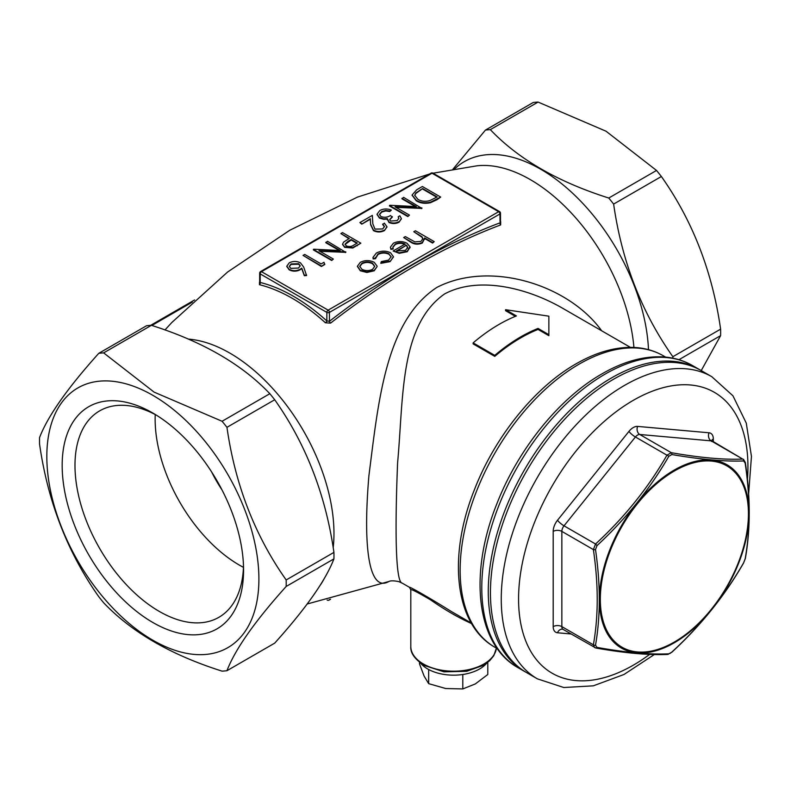 <?xml version="1.0" encoding="UTF-8"?>
<svg xmlns="http://www.w3.org/2000/svg" width="791" height="791" viewBox="0 0 791 791"><rect width="100%" height="100%" fill="white"/><g stroke="black" fill="none" stroke-linecap="round" stroke-linejoin="round"><path stroke-width="1.19" d="M654.345 654.533L623.99 674.486L593.309 685.827L563.795 687.517L537.386 678.846L526.569 672.597A174.435 100.714 -60 0 1 490.44 592.746A174.435 100.714 -60 0 1 566.583 417.203A174.435 100.714 -60 0 1 701.004 370.465L711.821 376.714L732.95 395.807L746.269 423.096L751.45 456.407L748.642 493.821M306.582 275.05L304.317 275.209L301.757 268.139L300.036 269.335C296.407 271.095 292.789 271.095 289.17 269.345L286.807 266.181L289.288 262.8C292.996 261.01 296.704 261.01 300.412 262.81L303.685 267.071L306.582 275.555L304.317 275.713L301.757 268.643L300.036 269.84C296.407 271.59 292.789 271.59 289.17 269.84L286.817 266.429M384.456 226.799L382.686 224.565L384.327 223.111L386.947 226.71L384.456 230.586C380.827 232.396 377.169 232.416 373.481 230.636L370.613 224.703L370.307 219.236L361.774 224.16L359.895 222.568L372.343 215.379L372.828 223.863L374.974 229.103L382.666 228.955L384.475 226.542L382.686 224.061M386.937 226.958L384.456 230.586M398.822 218.672L398.18 216.744L399.831 215.795L401.353 218.553L399.069 222.152C395.807 223.853 392.435 223.972 388.964 222.489L387.333 219.077L383.783 219.325L379.433 218.079L377.05 214.44M401.344 218.81L399.069 222.152M399.069 221.648C395.807 223.359 392.435 223.467 388.964 221.994L387.333 218.583L387.165 219.76M387.333 218.583L383.783 218.83L379.433 217.574L377.04 214.193L379.858 210.505C383.477 208.636 387.313 208.498 391.377 210.099L389.726 211.543L385.761 210.91L381.707 212.107L379.492 214.677M391.377 210.099L389.726 211.049L385.761 210.416L381.707 211.602L379.472 214.42L380.916 216.536C384.377 217.752 387.55 217.416 390.438 215.518L392.316 217.1L389.666 219.898M415.384 206.56L401.947 198.798L403.588 197.345L421.91 208.429L395.984 207.331M421.91 207.924L395.035 206.787L409.461 215.112L407.81 216.566L389.488 205.986L389.864 205.264L416.333 206.599L401.947 198.294M440.696 197.078L430.522 202.189C425.143 203.366 420.387 202.743 416.274 200.331L412.101 194.981L416.699 189.781L422.374 186.498L440.696 197.078L436.998 199.708L430.522 202.684C425.143 203.87 420.387 203.247 416.274 200.835L412.111 195.229M393.414 256.966L390.082 261.633L380.817 263.354L381.341 261.564L388.559 260.11L391.14 256.699L389.043 254.277C385.276 252.566 381.588 252.645 377.979 254.514L375.468 258.677L373.184 258.954L373.006 257.639M391.12 256.956L389.043 254.277M405.091 244.557C401.818 242.956 398.545 242.946 395.282 244.528L392.89 247.356M393.167 248.503L390.942 248.898L390.438 247.108L393.424 243.193C397.962 240.988 402.5 241.018 407.058 243.292L409.985 246.762L407.246 251.222L399.218 252.813L393.117 250.974L405.091 244.053C401.818 242.451 398.545 242.441 395.282 244.024L392.88 247.089L393.167 248.997L390.942 249.402L390.447 247.356M410.045 247.761L409.985 246.762M409.985 247.257L407.246 251.726L399.218 253.318L393.117 250.974M434.219 241.611L432.578 242.56L424.648 237.982L422.315 242.521C418.034 244.31 414.108 243.964 410.519 241.492L403.687 237.547L405.328 236.598L414.87 241.878L420.96 241.403L422.869 238.664L421.969 236.727L413.782 231.714L415.433 230.764L434.219 241.611L432.578 243.064L424.737 238.536M424.757 239.189L424.648 237.982M424.648 238.487L422.315 243.025C418.034 244.805 414.108 244.468 410.519 241.997L403.687 237.547M422.849 238.922L421.969 237.231L413.782 231.714M377.089 266.646L374.202 270.304L366.905 271.966L360.31 270.275L357.423 266.191L360.34 262.296C364.928 260.061 369.535 260.051 374.173 262.276L377.089 266.073M377.089 266.577L374.202 270.799L366.905 272.46L360.31 270.779L357.433 266.438M360.834 243.183L352.796 247.514L344.649 246.861L342.552 244.172L343.65 242.066L349.325 238.437L340.872 233.553L342.513 232.603L360.834 243.183L352.796 248.008L344.649 247.356L342.562 244.419M348.89 238.684L340.872 233.553M339.28 250.49L325.843 242.738L327.484 241.285L345.805 252.359L319.88 251.271M345.805 251.864L318.931 250.727L333.357 259.053L331.716 260.496L313.394 249.926L313.76 249.205L340.229 250.539L325.843 242.234M324.765 264.51L321.373 266.468L303.052 255.394L304.703 254.445L321.136 263.937L323.964 262.305L324.765 264.51M259.656 282.1A1.839 0.86 51.9 0 1 259.497 282.071L259.478 284.711A1.839 1.315 103.9 0 0 260.199 282.466A171.776 99.172 60 0 1 326.851 320.948L329.442 321.294C386.344 277.068 443.187 244.251 499.961 222.854A1.839 1.226 -110.4 0 0 500.663 224.921C444.087 246.268 387.392 278.996 330.579 323.114A1.839 0.86 51.9 0 1 329.442 321.294L329.442 312.396A1.839 1.058 -120 0 0 328.146 310.141L498.666 211.701L432.015 173.219L261.495 271.669L328.146 310.141A1.839 1.058 -60 0 0 326.851 312.396L260.199 273.913L260.199 282.466L259.656 282.179L259.656 273.162A1.839 1.058 0 0 0 260.199 273.913A1.839 1.058 -60 0 1 261.495 271.669A1.839 1.058 60 0 0 260.575 271.57A1.839 1.839 0 0 0 259.656 273.162M500.031 221.609L499.961 213.946L329.442 312.396A1.839 1.058 0 0 1 326.851 312.396L326.851 320.948A1.839 0.732 132.2 0 1 325.427 322.787L330.579 323.114M500.663 224.921L500.683 221.599A1.839 0.732 132.2 0 1 500.495 221.668M307.224 603.988L388.885 581.494C370.386 592.202 362.298 553.334 368.913 475.658C378.424 401.779 385.326 321.265 436.899 287.39C490.361 259.903 568.778 284.928 601.664 330.786M487.79 662.334L487.79 674.505L475.292 683.948L462.794 688.931L462.794 674.496M462.794 688.931L445.728 688.526L428.663 683.651L428.663 669.502M428.663 683.651L424.095 676.028L419.517 663.946L419.517 662.334M486.811 663.076A36.722 21.199 180 0 1 427.684 668.959A36.722 21.199 180 0 1 420.496 663.076M505.587 309.696L516.404 315.935A159.129 91.875 120 0 0 473.127 342.889L494.77 355.377A159.129 91.875 -60 0 1 538.048 328.433L548.865 334.682L548.865 316.182L505.587 309.696L505.587 310.695L515.386 316.351M473.127 342.889L473.127 343.887L494.77 356.375A159.129 91.875 -60 0 1 520.735 337.876A159.129 91.875 -60 0 1 538.048 329.432L548.865 335.681L548.865 334.682M561.392 307.541L561.363 307.521C526.994 288.023 478.693 275.733 444.601 293.926C399.603 325.605 403.657 397.023 397.596 462.873C394.778 532.234 395.658 582.492 402.233 583.145L409.451 587.308C409.501 586.368 431.668 599.163 451.246 611.443L471.238 622.992M243.499 566.346A119.194 68.817 60 0 1 218.87 617.316A119.194 68.817 60 0 1 99.676 548.499A119.194 68.817 60 0 1 99.676 410.855A119.194 68.817 60 0 1 156.134 415.018M155.234 414.543A119.194 68.817 -120 0 0 243.46 567.355M672.874 358.175A174.435 100.714 60 0 0 672.854 356.711C641.61 312.475 621.874 261.603 613.628 204.078A174.435 100.714 60 0 0 608.763 198.027C557.882 181.93 518.402 159.139 490.321 129.645A174.435 100.714 60 0 0 485.456 130.08L533.203 102.504A174.435 100.714 60 0 1 538.078 102.069L606.044 131.217L656.52 170.451A174.435 100.714 60 0 1 661.385 176.512C692.629 220.748 712.375 271.629 720.611 329.145A174.435 100.714 60 0 1 720.611 335.631L701.222 370.593M485.456 130.08L452.927 169.225M152.871 395.352A149.954 86.575 60 0 1 244.696 632.019A149.954 86.575 60 0 1 61.036 525.985A149.954 86.575 60 0 1 152.871 395.352M226.948 670.709C235.194 649.263 254.929 621.182 286.174 586.457A174.435 100.714 60 0 0 286.174 579.961C254.929 535.725 235.194 484.843 226.948 427.328A174.435 100.714 60 0 0 222.083 421.267L154.116 392.128L103.641 352.885L151.397 325.319C202.476 341.534 241.957 364.325 269.84 393.7A174.435 100.714 60 0 1 274.704 399.752C305.949 443.998 325.694 494.869 333.931 552.395A174.435 100.714 60 0 1 333.931 558.881C325.694 580.327 305.949 608.408 274.704 643.132L226.948 670.709A174.435 100.714 60 0 1 222.083 671.144C171.202 655.047 131.721 632.256 103.641 602.762A174.435 100.714 60 0 1 98.776 596.701C67.532 552.464 47.786 501.583 39.55 444.067A174.435 100.714 60 0 1 39.55 437.581C47.786 416.135 67.532 388.045 98.776 353.32A174.435 100.714 60 0 1 103.641 352.885M98.776 353.32L146.523 325.754A174.435 100.714 60 0 1 151.397 325.319M490.321 129.645L538.078 102.069M608.763 198.027L656.52 170.451M613.628 204.078L661.385 176.512M222.083 421.267L269.84 393.7M226.948 427.328L274.704 399.752M672.854 356.711L720.611 329.145M678.935 359.697L720.611 335.631M286.174 579.961L333.931 552.395M286.174 586.457L333.931 558.881M152.871 413.06A128.251 74.047 60 0 1 152.871 413.07A128.251 74.047 60 0 1 243.559 570.143A128.251 74.047 60 0 1 152.871 622.507A128.251 74.047 60 0 1 62.173 465.424A128.251 74.047 60 0 1 152.871 413.06L152.871 413.06M221.974 489.876A97.926 56.537 60 0 1 211.593 471.891M471.584 623.575C458.77 617.88 445.086 609.97 430.541 599.845C417.025 591.935 410.45 588.593 410.806 589.819L410.806 646.465A42.843 24.739 0 0 0 423.353 663.956A42.843 24.739 0 0 0 468.717 669.621A42.843 24.739 0 0 0 496.402 648.116L493.782 655.699L489.708 660.663L483.459 665.28L466.739 671.282L444.008 671.846L423.996 665.36C414.632 659.101 410.242 652.802 410.806 646.465M670.195 653.326L671.856 652.061C700.925 625.305 724.853 595.544 743.639 562.757L745.162 558.832C750.343 529.861 750.343 497.954 745.162 463.13L743.639 460.955C724.872 461.687 700.945 459.541 671.856 454.548L668.81 456.308C649.975 488.957 626.047 518.728 597.027 545.602L595.504 549.527C600.547 584.411 600.547 616.318 595.504 645.238L597.027 647.404C626.027 652.585 649.955 654.721 668.81 653.821L670.195 653.326M743.639 460.955A1.839 1.612 -92 0 0 742.69 459.067L711.416 440.518L711.534 441.447M668.81 653.821A1.839 1.612 -92 0 1 667.663 654.434L667.663 654.434C648.808 655.255 624.88 653.119 595.88 648.027L595.88 648.027A1.839 1.246 -80.2 0 1 595.544 647.888L594.535 647.552L593.379 644.813C598.5 616.031 598.5 584.292 593.379 549.597L595.544 544.02C624.465 517.363 648.264 487.75 666.951 455.191L671.282 452.689C700.203 457.771 724.002 459.897 742.69 459.067L711.158 440.864L639.751 434.486L671.282 452.689A1.839 1.246 -80.2 0 1 671.856 454.548M421.969 236.727L421.969 237.231M422.315 242.521L422.315 243.025M432.578 242.56L432.578 243.064M407.711 247.603L406.564 245.101L396.41 250.974L405.516 250.322L407.731 247.346M395.282 244.024L395.282 244.528M399.218 252.813L399.218 253.318M407.246 251.222L407.246 251.726M390.942 248.898L390.942 249.402M406.564 245.101L396.963 251.152M407.711 248.107L406.564 245.606M389.043 253.773C385.276 252.062 381.588 252.141 377.979 254.01L375.468 258.182L373.184 258.449L372.996 257.391L376.358 253.051C380.995 250.648 385.721 250.539 390.536 252.734L393.424 256.699L390.082 261.633M390.082 261.129L380.817 262.859M373.184 258.449L373.184 258.954M375.409 257.52L375.468 258.677M377.979 254.01L377.979 254.514M372.561 269.345L374.736 266.31L372.512 263.215C368.992 261.524 365.491 261.534 361.991 263.245L359.737 266.27L361.942 269.316C365.472 271.016 369.011 271.026 372.561 269.345M374.202 270.304L374.202 270.799M360.31 270.275L360.31 270.779M366.905 271.966L366.905 272.46M374.726 266.557L372.512 263.719C368.992 262.029 365.491 262.039 361.991 263.749L359.747 266.527M372.512 263.215L372.512 263.719M361.991 263.245L361.991 263.749M422.612 188.535L415.74 193.044L414.741 195.347L417.925 199.381C421.405 201.379 425.34 201.794 429.74 200.637L437.176 196.939L422.612 188.535L415.74 193.538L414.751 195.595M416.274 200.331L416.274 200.835M430.522 202.189L430.522 202.684M436.741 197.186L422.612 189.029M415.74 193.044L415.74 193.538M409.461 215.112L407.81 216.566M407.81 216.062L389.488 205.482M421.563 208.122L421.563 208.626M392.316 216.605L389.637 219.651L390.616 221.045L397.171 220.58L398.842 218.415L398.18 216.744M381.707 211.602L381.707 212.107M385.761 210.416L385.761 210.91M389.726 211.049L389.726 211.543M379.433 217.574L379.433 218.079M383.783 218.83L383.783 219.325M388.964 221.994L388.964 222.489M384.456 230.092C380.827 231.901 377.169 231.911 373.481 230.141L370.613 224.209L370.307 218.731L361.774 224.16M361.774 223.655L359.895 222.568M370.307 218.731L370.307 219.236M373.481 230.141L373.481 230.636M357.314 243.045L351.204 239.525L347.961 241.354L345.054 244.182L346.28 245.902C349.147 246.96 351.708 246.654 353.963 244.983L357.314 243.045M344.649 246.861L344.649 247.356M352.796 247.514L352.796 248.008M356.879 243.302L351.204 240.019L345.074 244.439M351.204 239.525L351.204 240.019M347.961 241.354L347.961 241.848M333.357 259.053L331.716 260.496M331.716 260.002L313.394 249.422M345.459 252.062L345.459 252.566M324.765 264.016L321.373 266.468M321.373 265.964L303.052 255.394M298.504 268.05L300.214 265.816L298.701 263.729L291.078 263.937L289.308 266.359L290.712 268.337L298.504 268.05M289.17 269.345L289.17 269.84M300.036 269.335L300.036 269.84M301.757 268.139L301.757 268.643M304.317 275.209L304.317 275.713M300.204 266.063L298.701 264.224L291.078 264.431L289.328 266.597M298.701 263.729L298.701 264.224M291.078 263.937L291.078 264.431M538.048 329.432L538.048 328.433M494.77 356.375L494.77 355.377M595.504 549.527A1.839 0.86 -8 0 1 593.379 549.597L561.847 531.394L561.847 626.61A6.12 3.53 -60 0 0 563.113 629.409L595.88 648.027A1.839 1.246 -80.2 0 0 597.027 647.404M745.162 558.832A1.839 1.226 9.5 0 0 745.359 558.406L745.359 558.406C750.501 529.416 750.511 497.49 745.369 462.636L743.481 459.284M571.013 633.977L557.517 632.77A12.241 7.07 120 0 1 553.196 626.61A6.12 3.53 180 0 1 561.847 626.61L593.379 644.813A1.839 1.226 9.5 0 0 595.504 645.238M745.162 463.13A1.839 0.86 -8 0 0 745.369 462.636M668.81 456.308A1.839 0.564 30.3 0 0 666.951 455.191L635.42 436.988L564.013 525.817L595.544 544.02L597.027 545.602M633.917 347.437A147.264 85.023 -120 0 0 530.326 179.626A147.264 85.023 -120 0 0 477.131 165.784A147.264 85.023 -120 0 0 477.032 165.794M325.427 322.787A169.966 98.133 -120 0 0 292.452 298.425A169.966 98.133 -120 0 0 259.478 284.711M188.456 339.121A147.264 85.023 60 0 1 229.835 353.102A147.264 85.023 60 0 1 333.189 547.708M324.389 578.31A147.264 85.023 60 0 1 320.137 585.36M454.568 168.948A152.703 88.167 60 0 1 540.668 169.205A152.703 88.167 60 0 1 648.501 349.662M579.16 364.117A168.315 97.174 120 0 0 469.201 512.439A168.315 97.174 120 0 0 495.008 647.305C454.736 624.959 447.459 556.854 474.412 489.728C494.79 436.909 534.686 387.343 576.105 363.811C596.295 352.173 615.635 346.725 634.115 347.447C644.803 347.971 654.543 350.749 663.313 355.782A168.315 97.174 120 0 0 579.16 364.117M525.501 671.964L524.403 671.351A174.435 100.714 -60 0 1 497.668 531.572A174.435 100.714 -60 0 1 611.621 377.861A174.435 100.714 -60 0 1 698.839 369.219L692.343 365.472A174.435 100.714 120 0 0 605.125 374.113A174.435 100.714 120 0 0 491.171 527.824A174.435 100.714 120 0 0 517.907 667.604C476.261 644.497 468.697 573.95 496.639 504.361C517.769 449.595 559.148 398.189 602.07 373.807C622.992 361.754 643.014 356.098 662.136 356.86C673.21 357.394 683.276 360.271 692.343 365.472M537.386 678.846A174.435 100.714 -60 0 1 501.257 598.995A174.435 100.714 -60 0 1 577.4 423.452A174.435 100.714 -60 0 1 711.821 376.714M553.196 626.61L553.196 531.394A12.241 7.07 120 0 1 557.517 520.241L628.934 431.411A12.241 7.07 120 0 1 637.586 426.408L708.993 432.786A12.241 7.07 120 0 1 713.324 438.946L713.324 441.872M747.426 479.405A162.195 93.645 120 0 0 638.703 397.359A162.195 93.645 120 0 0 518.57 598.995A162.195 93.645 120 0 0 649.648 654.384M674.239 642.806A105.776 61.075 -60 0 1 599.449 599.627A105.776 61.075 -60 0 1 674.239 470.072A105.776 61.075 -60 0 1 749.037 513.26A105.776 61.075 -60 0 1 674.239 642.806M600.32 599.271A104.728 60.472 120 0 0 711.406 609.199A104.728 60.472 120 0 0 711.406 461.074A104.728 60.472 120 0 0 600.32 599.271M708.993 432.786A6.12 4.825 95.1 0 0 711.158 440.864A6.12 3.53 -60 0 1 712.058 441.141M711.633 440.814A6.12 3.53 180 0 1 713.324 438.946M628.934 431.411A6.12 1.295 38.8 0 0 635.42 436.988A6.12 3.53 -60 0 1 639.751 434.486A6.12 4.825 95.1 0 1 637.586 426.408M553.196 531.394A6.12 3.53 0 0 1 561.847 531.394A6.12 3.53 -60 0 1 564.013 525.817A6.12 1.295 38.8 0 1 557.517 520.241M557.517 632.77A6.12 4.825 95.1 0 1 562.391 629.171L563.113 629.409M192.243 302.152L151.862 325.467M499.961 213.946A1.839 1.058 0 0 0 500.495 213.194A1.839 1.839 0 0 0 499.576 211.602A1.839 1.058 -60 0 0 498.666 211.701A1.839 1.058 60 0 1 499.961 213.946M432.934 173.13A1.839 1.839 0 0 0 431.095 173.13A1.839 1.058 -120 0 1 432.015 173.219A1.839 1.058 -60 0 1 432.934 173.13L499.576 211.602M327.227 600.082A1.839 1.058 -60 0 1 327.128 600.013L327.227 600.082A1.839 1.839 0 0 0 329.066 600.082A1.839 1.058 -120 0 0 329.422 599.489M418.627 234.512L418.627 235.006M410.519 241.492L410.519 241.997M436.998 199.213L436.998 199.708M420.505 189.751L420.505 190.245M370.613 224.209L370.613 224.703M357.245 245.259L357.245 245.754M477.121 165.784L433.053 173.199M429.612 173.99L357.532 197.078L289.803 230.24L227.571 272.045L171.795 322.53L164.973 329.956M561.363 307.521L630.378 347.358M665.617 357.107L663.313 355.782M497.302 648.64L495.008 647.305M524.403 671.351L517.907 667.604M388.885 581.494C388.668 581.988 389.498 579.684 398.872 581.642L402.233 583.145M409.451 587.308L410.806 589.819M698.839 369.219L699.916 369.862M194.586 299.967L150.606 325.368M500.495 222.212L500.495 213.194M260.575 271.57L431.095 173.13M329.066 600.082L330.559 599.222M390.438 247.613L390.438 247.108M393.424 257.204L393.424 256.699M372.996 257.896L372.996 257.391M357.423 266.686L357.423 266.191M412.101 195.476L412.101 194.981M377.04 214.687L377.04 214.193M401.353 219.058L401.353 218.553M386.947 227.215L386.947 226.71M342.552 244.666L342.552 244.172M286.807 266.686L286.807 266.181M667.663 654.434L671.885 652.189C700.925 625.404 724.843 595.663 743.619 562.935L745.359 558.406"/></g></svg>
